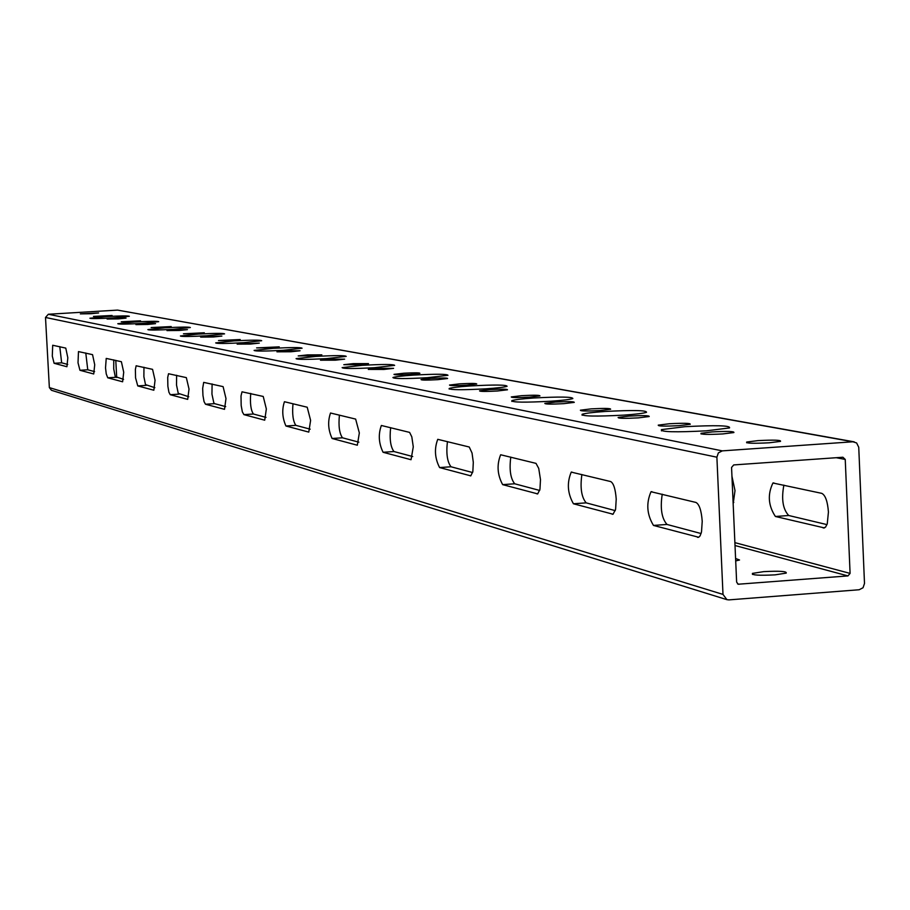 <?xml version="1.0" encoding="UTF-8"?>
<svg xmlns="http://www.w3.org/2000/svg" width="910" height="910" viewBox="0 0 910 910"><rect width="100%" height="100%" fill="white"/><g stroke="black" fill="none" stroke-linecap="round" stroke-linejoin="round"><path stroke-width="1.36" d="M706.399 430.817C675.379 432.421 660.398 432.022 661.433 429.634L684.798 426.699C715.817 425.084 730.719 425.493 729.524 427.927L706.399 430.817M623.919 415.119C595.743 416.598 581.797 416.325 582.082 414.3C585.141 413.276 592.729 412.332 604.843 411.491C633.019 410 646.896 410.285 646.498 412.332C643.415 413.345 635.885 414.277 623.919 415.119M550.891 401.219C525.059 402.595 512.034 402.413 511.818 400.684C514.537 399.717 521.908 398.819 533.92 397.988C559.741 396.612 572.708 396.805 572.845 398.557C570.092 399.501 562.778 400.389 550.891 401.219M485.769 388.832C461.905 390.106 449.699 389.992 449.153 388.502C451.587 387.603 458.731 386.739 470.572 385.931C494.414 384.657 506.586 384.771 507.075 386.284C504.618 387.171 497.508 388.024 485.769 388.832M427.336 377.707C405.166 378.901 393.677 378.844 392.904 377.536C395.111 376.706 402.027 375.887 413.663 375.102C435.81 373.908 447.254 373.976 447.993 375.295L427.336 377.707M374.624 367.674C353.899 368.8 343.07 368.777 342.126 367.629L362.237 365.32C382.939 364.205 393.734 364.216 394.644 365.376L374.624 367.674M326.815 358.574C307.364 359.632 297.115 359.655 296.068 358.631L315.554 356.436C334.982 355.378 345.209 355.366 346.221 356.39L326.815 358.574M283.272 350.293C264.924 351.283 255.198 351.328 254.095 350.418L272.977 348.337C291.291 347.336 300.994 347.301 302.086 348.212L283.272 350.293M243.425 342.706C226.078 343.65 216.83 343.718 215.681 342.899L233.995 340.909C251.319 339.976 260.544 339.908 261.682 340.727L243.425 342.706M206.843 335.745C190.383 336.643 181.568 336.723 180.396 335.995L198.164 334.095C214.601 333.208 223.405 333.128 224.565 333.868L206.843 335.745M173.139 329.329C157.475 330.182 149.047 330.273 147.875 329.613L165.119 327.805C180.76 326.963 189.166 326.872 190.338 327.532L173.139 329.329M141.983 323.403C127.036 324.21 118.971 324.324 117.788 323.71L134.555 321.992C149.479 321.185 157.521 321.082 158.693 321.685L141.983 323.403M113.09 317.909C98.792 318.682 91.068 318.796 89.897 318.238L106.197 316.589C120.461 315.815 128.173 315.713 129.345 316.259L113.09 317.909M702.224 521.316L701.508 531.975L700.097 535.876L698.698 537.264L653.482 525.434C646.851 514.491 646.032 503.253 651.025 491.73L695.991 502.457C699.335 504.322 701.405 510.601 702.224 521.316M823.254 528.027L825.541 527.163L827.258 523.819L828.43 512.057C827.611 501.421 825.393 495.188 821.776 493.357L772.931 483.005C767.426 494.494 768.245 505.653 775.4 516.482L824.483 527.937M616.218 499.146L615.604 509.316L613.067 514.218L573.437 503.776C567.521 493.379 566.782 482.823 571.241 472.108L610.69 481.561C613.624 483.255 615.467 489.114 616.218 499.146M733.164 503.867L735.007 490.615L731.947 476.226M540.483 479.627L539.96 489.33L537.685 493.891L502.65 484.632C497.326 474.747 496.667 464.794 500.659 454.761L536.013 463.372L538.731 468.4L540.483 479.627M473.302 462.314L472.847 471.573L470.788 475.85L439.598 467.569C434.787 458.174 434.172 448.755 437.755 439.325L469.253 447.015L472.04 453.021L473.302 462.314M413.276 446.844L411.036 459.721L383.076 452.281C378.708 443.329 378.139 434.388 381.37 425.482L409.602 432.398L411.809 436.834L413.276 446.844M359.336 432.944L357.323 445.217L332.116 438.495C328.135 429.952 327.6 421.455 330.523 413.015L355.639 419.089L359.336 432.944M310.606 420.375L308.786 432.102L285.945 426.005C282.293 417.838 281.793 409.739 284.443 401.72L307.216 407.225L310.606 420.375M266.346 408.977L264.719 420.192L243.914 414.63L242.344 411.866L241.173 405.473L241.013 395.941L242.014 391.812L263.229 396.453L266.346 408.977M225.987 398.569L224.508 409.329L205.501 404.245L204.045 401.594L202.953 395.463L202.668 388.388L203.692 382.382L223.098 386.625L225.987 398.569M189.018 389.048L187.688 399.376L170.238 394.701L168.896 392.164L167.872 386.284L167.702 377.502L168.532 373.737L186.345 377.627L189.018 389.048M155.053 380.289L153.835 390.231L137.763 385.92L135.556 377.832L135.385 369.392L136.147 365.774L152.561 369.346L155.053 380.289M123.715 372.213L122.611 381.79L107.755 377.798L106.243 373.908L105.526 367.879L106.22 358.415L121.383 361.714L123.715 372.213M94.72 364.739L93.719 373.976L79.944 370.279L78.021 362.783L78.476 351.59L92.547 354.65L94.72 364.739M67.829 357.801L66.908 366.73L54.099 363.283L52.291 356.049L52.7 345.254L65.77 348.098L67.829 357.801M769.291 442.783C753.309 443.591 745.768 443.352 746.666 442.044L757.939 440.622C773.921 439.803 781.44 440.053 780.496 441.373L769.291 442.783M763.672 571.639L752.445 573.391C751.569 575.188 759.099 575.666 775.047 574.858L786.217 573.118C787.139 571.321 779.631 570.82 763.672 571.639M722.79 433.933C707.639 434.718 700.381 434.502 701.007 433.308L712.166 431.909C727.329 431.124 734.563 431.34 733.892 432.546L722.79 433.933M679.247 425.641C664.846 426.392 657.839 426.221 658.248 425.129L669.282 423.753C683.694 423.002 690.679 423.173 690.235 424.276L679.247 425.641M638.376 417.872C624.647 418.589 617.89 418.441 618.129 417.44L629.015 416.086C642.744 415.358 649.478 415.506 649.228 416.53L638.376 417.872M599.94 410.558C586.825 411.252 580.307 411.127 580.387 410.194L591.125 408.874C604.24 408.18 610.746 408.306 610.644 409.238L599.94 410.558M563.734 403.665C551.164 404.324 544.862 404.233 544.828 403.369L555.418 402.084C567.976 401.412 574.267 401.515 574.278 402.379L563.734 403.665M529.552 397.158C517.506 397.807 511.409 397.727 511.272 396.931L521.703 395.668C533.749 395.02 539.835 395.099 539.948 395.907L529.552 397.158M497.247 391.016C485.667 391.63 479.763 391.573 479.547 390.834L489.819 389.594C501.399 388.979 507.279 389.036 507.484 389.787L497.247 391.016M466.671 385.192C455.512 385.795 449.802 385.749 449.506 385.055L459.618 383.849C470.766 383.247 476.476 383.303 476.749 383.997L466.671 385.192M437.664 379.675C426.915 380.255 421.375 380.221 421.034 379.572L430.987 378.401C441.725 377.821 447.265 377.855 447.595 378.503L437.664 379.675M410.137 374.431C399.763 374.988 394.371 374.965 393.985 374.363L403.778 373.225C414.152 372.668 419.533 372.69 419.908 373.293L410.137 374.431M383.963 369.449L368.277 369.414L377.912 368.3L393.575 368.345L383.963 369.449M359.04 364.717L343.798 364.705L353.285 363.613L368.516 363.625L359.04 364.717M335.301 360.189L320.468 360.201L329.807 359.143L344.628 359.143L335.301 360.189M312.642 355.878L298.207 355.912L307.409 354.889L321.822 354.854L312.642 355.878M291.007 351.76L276.947 351.817L286.002 350.805L300.05 350.76L291.007 351.76M270.327 347.825L256.609 347.893L279.222 346.846L270.327 347.825M250.523 344.06L237.157 344.139L259.293 343.104L250.523 344.06M231.561 340.454L218.514 340.545L240.194 339.521L231.561 340.454M213.372 336.984L200.632 337.098L221.881 336.074L213.372 336.984M195.923 333.674L183.479 333.788L204.306 332.776L195.923 333.674M179.156 330.478L166.996 330.603L187.414 329.613L179.156 330.478M163.049 327.418L151.151 327.554L171.194 326.565L163.049 327.418M147.556 324.461L135.909 324.608L143.951 323.778L155.576 323.641L147.556 324.461M132.632 321.628L121.246 321.776L140.538 320.821L132.632 321.628M118.266 318.887L107.107 319.046L114.91 318.25L126.058 318.102L118.266 318.887M104.411 316.259L93.48 316.418L112.101 315.474L104.411 316.259M91.046 313.711L80.33 313.882L98.633 312.949L91.046 313.711M728.91 599.883L859.177 589.748L863.044 587.735L864.5 583.458L858.744 447.276L856.617 442.954L852.909 441.782L722.301 450.871L718.365 452.884L716.887 457.195L722.995 594.412L726.897 599.656L728.91 599.883M734.882 542.633L850.088 573.402L845.242 459.436L842.91 457.241L733.722 464.93L731.56 467.456L736.634 582.116L738.226 584.22L847.949 575.916L735.018 545.522M850.088 573.402L847.949 575.916M726.897 599.656L51.449 390.288L49.356 387.592L722.995 594.412M716.887 457.195L45.5 317.465L49.356 387.592M45.5 317.465L48.332 314.257L722.301 450.871M852.909 441.782L117.549 310.105L48.332 314.257M117.549 310.105L854.217 441.85M116.707 377.513L115.786 360.337M826.985 524.615L788.72 515.504C782.85 509.225 781.246 499.089 783.885 485.11M733.79 502.422L733.096 502.252M701.098 533.544L666.985 524.444C661.65 518.347 660.068 508.269 662.241 494.187M615.274 510.635L586.177 502.866C581.445 497.224 580.023 487.771 581.877 474.508M539.698 490.456L514.696 483.779C510.487 478.524 509.179 469.628 510.783 457.093M472.631 472.552L451.019 466.773C447.242 461.87 446.048 453.464 447.436 441.577M412.719 456.547L393.939 451.531C390.526 446.924 389.423 438.973 390.64 427.666M358.87 442.169L342.478 437.801C339.385 433.444 338.361 425.891 339.419 415.119M310.208 429.179L295.852 425.345C293.02 421.239 292.076 414.039 292.997 403.744M266.016 417.383L253.401 414.016C250.807 410.114 249.92 403.244 250.739 393.393M225.703 406.622L214.589 403.653L213.804 402.8L211.95 394.132L212.098 383.929M188.791 396.76L178.246 393.336L176.517 385.032L176.631 375.25M154.848 387.694L145.498 384.611L143.882 376.66L143.962 367.242M123.555 379.345L115.229 376.558L113.727 368.914L113.761 359.848M94.594 371.61L87.758 369.79L85.779 352.989M67.715 364.432L61.653 362.817L59.776 346.619M735.36 553.394L735.291 551.813M735.689 560.913L739.534 560.003L735.587 558.478M697.56 537.355L698.687 537.275M612.191 514.264L613.124 514.196M536.991 493.914L537.764 493.868M470.242 475.862L470.879 475.816M737.521 583.867L739 584.3M845.242 459.436L836.244 457.707M54.099 363.283L61.653 362.817M79.944 370.279L87.758 369.79M107.755 377.798L115.854 377.286M137.763 385.92L146.157 385.374M170.238 394.701L178.963 394.132M205.501 404.245L214.589 403.653M243.914 414.63L253.401 414.016M285.945 426.005L295.852 425.345M332.116 438.495L342.478 437.801M383.076 452.281L393.939 451.531M439.598 467.569L451.019 466.773M502.65 484.632L514.696 483.779M573.437 503.776L586.177 502.866M775.4 516.482L788.72 515.504M653.482 525.434L666.985 524.444M661.433 429.634L661.49 430.885M582.082 414.3L582.127 415.256M511.818 400.684L511.852 401.412M449.153 388.502L449.176 389.07M746.666 442.044L746.701 442.795M752.445 573.391L752.49 574.438M701.007 433.308L701.041 433.968M571.241 472.108L571.889 472.062M772.931 483.005L773.909 482.937M651.025 491.73L651.924 491.662"/></g></svg>

